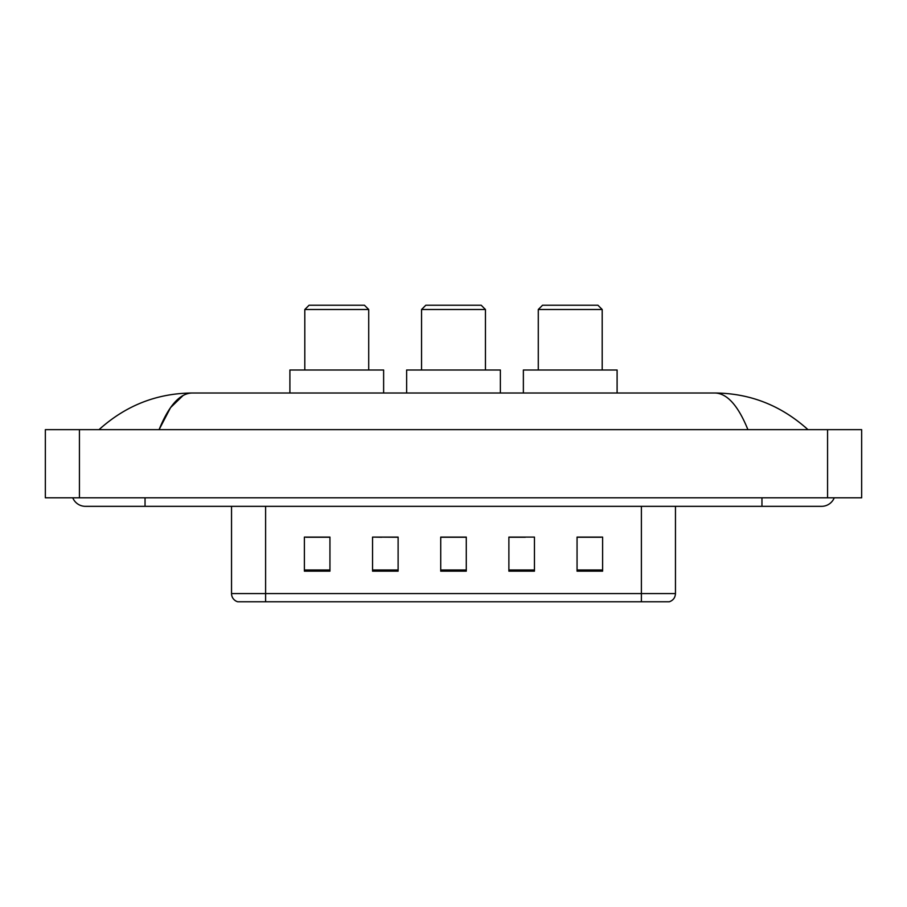 <?xml version="1.0" encoding="UTF-8"?>
<svg xmlns="http://www.w3.org/2000/svg" width="907" height="907" viewBox="0 0 907 907"><rect width="100%" height="100%" fill="white"/><g stroke="black" fill="none" stroke-linecap="round" stroke-linejoin="round"><path stroke-width="1.36" d="M381.677 537.261L372.55 537.091L372.55 571.172L398.116 571.172L398.116 537.091L372.55 537.091L398.116 537.261M72.764 497.807A13.639 13.639 0 0 0 85.394 506.333A13.639 13.639 0 0 1 72.764 497.807A13.639 13.639 0 0 0 85.394 506.333L821.606 506.333A13.639 13.639 0 0 0 834.236 497.807A13.639 13.639 0 0 1 821.606 506.333A13.639 13.639 0 0 0 834.236 497.807A13.639 13.639 0 0 1 821.606 506.333M747.912 429.646C738.139 405.576 727.153 393.366 714.977 393.003L192.023 393.003C179.847 393.366 168.861 405.576 159.088 429.646L170.561 407.606L183.18 395.407M79.431 429.646L861.65 429.646L861.65 497.807L45.35 497.807L45.35 429.646L79.431 429.646L79.431 497.807M714.977 393.003C750.146 393.275 781.154 405.486 807.967 429.646L805.065 427.016M101.935 427.016L99.033 429.646C125.722 405.542 156.718 393.332 192.023 393.003M641.385 601.76L641.385 593.586L675.466 593.586C675.227 597.668 673.187 600.389 669.332 601.76L237.668 601.76A8.526 8.526 0 0 1 231.534 593.586L231.534 506.333M602.611 571.172L602.611 537.091L577.056 537.091L577.056 571.172L602.611 571.172M534.45 571.172L534.45 537.091L508.884 537.091L508.884 571.172L534.45 571.172M329.944 571.172L329.944 537.091L304.389 537.091L304.389 571.172L329.944 571.172M466.277 571.172L466.277 537.091L440.723 537.091L440.723 571.172L466.277 571.172M577.056 537.261L600.91 537.261M306.09 537.261L329.944 537.261M508.884 537.261L525.323 537.261M466.277 537.261L440.723 537.261M421.551 309.502L485.449 309.502L481.198 305.24L425.802 305.24L421.551 309.502L421.551 369.999M485.449 309.502L485.449 369.999M500.369 393.003L500.369 369.999L406.631 369.999L406.631 393.003M304.809 309.502L368.718 309.502L364.455 305.24L309.072 305.24L304.809 309.502L304.809 369.999M368.718 309.502L368.718 369.999M383.627 393.003L383.627 369.999L289.9 369.999L289.9 393.003M538.282 309.502L602.191 309.502L597.928 305.24L542.545 305.24L538.282 309.502L538.282 369.999M602.191 309.502L602.191 369.999M617.1 393.003L617.1 369.999L523.373 369.999L523.373 393.003M761.959 497.807L761.959 506.333M145.041 497.807L145.041 506.333M827.569 429.646L827.569 497.807M231.534 593.586L265.615 593.586L265.615 601.76M265.615 506.333L265.615 593.586L641.385 593.586L641.385 506.333M466.277 569.993L440.723 569.993M398.116 569.993L372.55 569.993M329.944 569.993L304.389 569.993M534.45 569.993L508.884 569.993M602.611 569.993L577.056 569.993M675.466 593.586L675.466 506.333"/></g></svg>
